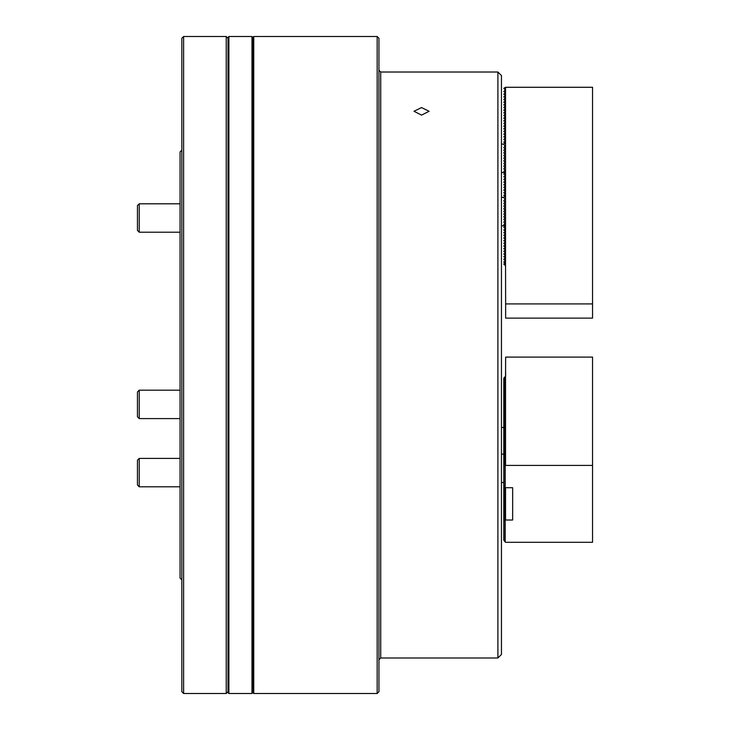 <?xml version="1.0" encoding="UTF-8"?>
<svg xmlns="http://www.w3.org/2000/svg" width="730" height="730" viewBox="0 0 730 730"><rect width="100%" height="100%" fill="white"/><g stroke="black" fill="none" stroke-linecap="round" stroke-linejoin="round"><path stroke-width="1.09" d="M421.557 107.575L414.01 111.27L421.557 115.121L429.103 111.27L421.557 107.575M253.757 36.5L253.757 693.5L377.164 693.5L377.164 36.5L253.757 36.5L252.863 37.385L252.863 692.615L253.757 693.5M377.164 36.5L378.943 38.279L378.943 691.721L377.164 693.5M501.464 75.564L501.464 654.436L497.906 657.986L497.906 72.014L501.464 75.564M228.892 36.5L228.006 37.385L228.006 692.615L228.892 693.5L251.978 693.5L251.978 36.5L228.892 36.5L228.892 693.5M251.978 36.5L252.863 37.385L252.863 692.615L251.978 693.5M505.543 265.738L505.635 303.917L592.55 303.917L592.55 87.281L505.543 87.281L505.543 265.738L503.773 264.105L505.014 262.773L505.014 263.384M505.014 262.773L503.773 262.052L505.014 260.72M505.014 260.108L503.773 259.387L505.014 258.055M505.014 257.444L503.773 256.723L505.014 255.391M505.014 254.779L503.773 254.058L505.014 252.726M505.014 252.115L503.773 251.394L505.014 250.062M505.014 249.45L503.773 248.738L505.014 247.397M505.014 246.795L503.773 246.074L505.014 244.732M505.014 244.13L503.773 243.409L505.014 242.077M505.014 241.466L503.773 240.745L505.014 239.413M505.014 238.801L503.773 238.08L505.014 236.748M505.014 236.137L503.773 235.416L505.014 234.084M505.014 233.472L503.773 232.751L505.014 231.419M505.014 230.808L503.773 230.087L505.014 228.755M505.014 228.143L503.773 227.422L505.014 226.09M505.014 225.479L503.773 224.767L505.014 223.426L503.773 222.102L505.014 220.761L503.773 219.438L505.014 218.097L503.773 216.773L505.014 215.441L503.773 214.109L505.014 212.777L503.773 211.445L505.014 210.112L503.773 208.78L505.014 207.448L503.773 206.115L505.014 204.783L503.773 203.451L505.014 202.119L503.773 200.796L505.014 199.454L503.773 197.511L505.014 196.188L505.014 196.79M505.014 196.188L503.773 195.467L505.014 194.125M505.014 193.523L503.773 192.802L505.014 191.47M505.014 190.858L503.773 190.138L505.014 188.805M505.014 188.194L503.773 187.473L505.014 186.141M505.014 185.529L503.773 184.809L505.014 183.476M505.014 182.865L503.773 182.144L505.014 180.812M505.014 180.2L503.773 179.48L505.014 178.147M505.014 177.536L503.773 176.815L505.014 175.483M505.014 174.871L503.773 174.16L505.014 172.818M505.014 172.216L503.773 171.495L505.014 170.154L503.773 168.831L505.014 167.499L503.773 166.166L505.014 164.834L503.773 163.502L505.014 162.169L503.773 160.837L505.014 159.505L503.773 158.173L505.014 156.84L503.773 155.508L505.014 154.176L503.773 152.844L505.014 151.511L503.773 150.188L505.014 148.847L503.773 147.524L505.014 146.182L503.773 144.239L505.014 142.916L505.014 143.527M505.014 142.916L503.773 142.195L505.014 140.863M505.014 140.251L503.773 139.53L505.014 138.198M505.014 137.587L503.773 136.866L505.014 135.534M505.014 134.922L503.773 134.201L505.014 132.869M505.014 132.258L503.773 131.537L505.014 130.205M505.014 129.593L503.773 128.872L505.014 127.54M505.014 126.929L503.773 126.217L505.014 124.876M505.014 124.273L503.773 123.553L505.014 122.211M505.014 121.609L503.773 120.888L505.014 119.547M505.014 118.944L503.773 118.224L505.014 116.891M505.014 116.28L503.773 115.559L505.014 114.227M505.014 113.615L503.773 112.894L505.014 111.562M505.014 110.951L503.773 110.23L505.014 108.898M505.014 108.286L503.773 107.566L505.014 106.233M505.014 105.622L503.773 104.901L505.014 103.569M505.014 102.957L503.773 102.246L505.014 100.904M505.014 100.293L503.773 99.581L505.014 98.24M505.014 97.638L503.773 96.917L505.014 95.575M505.014 94.973L503.773 94.252L505.014 92.92M505.014 92.308L503.773 91.588L505.014 90.255M505.543 87.281L503.773 88.312L505.014 89.644M505.635 303.917L505.635 318.125L592.55 318.125L592.55 303.917M503.773 378.231L503.773 540.255L505.543 542.299L592.55 542.299L592.55 465.411L505.543 465.411L505.543 376.187L503.773 378.231M512.652 487.713L505.543 487.713L505.543 520.006L512.652 520.006L512.652 487.713L512.652 520.006M504.53 486.545L503.773 487.43M503.773 487.74L504.968 487.047M505.014 487.019L503.773 488.762M503.773 489.064L505.014 488.352L503.773 490.095M503.773 490.396L505.014 489.684L503.773 491.427M503.773 491.728L505.014 491.016L503.773 492.759M503.773 493.06L505.014 492.339L503.773 494.091M503.773 494.392L505.014 493.672L503.773 495.424M503.773 495.725L505.014 495.004L503.773 496.747M503.773 497.057L505.014 496.336L503.773 498.079M503.773 498.389L505.014 497.668L503.773 499.411M503.773 499.721L505.014 499.001L503.773 500.743M503.773 501.054L505.014 500.333L503.773 502.076M503.773 502.386L505.014 501.665L503.773 503.408M503.773 503.718L505.014 502.997L503.773 504.74M503.773 505.05L505.014 504.33L503.773 506.072M503.773 506.383L505.014 505.662L503.773 507.405M503.773 507.715L505.014 506.994L503.773 508.737M503.773 509.047L505.014 508.326L503.773 510.069M503.773 510.38L505.014 509.659L503.773 511.402M503.773 511.712L505.014 510.991L503.773 512.734M503.773 513.044L505.014 512.323L503.773 514.066M503.773 514.367L505.014 513.655L503.773 515.398M503.773 515.699L505.014 514.988L503.773 516.731M503.773 517.032L505.014 516.32L503.773 518.063M503.773 518.364L505.014 517.643L503.773 519.395M503.773 519.696L505.014 518.975L503.773 520.718M503.773 521.028L505.543 520.006M505.543 487.713L503.773 485.66M503.773 378.541L505.014 377.821L503.773 379.563M503.773 379.874L505.014 379.153L503.773 380.896M503.773 381.206L505.014 380.485L503.773 382.228M503.773 382.538L505.014 381.817L503.773 383.56M503.773 383.87L505.014 383.15L503.773 384.892M503.773 385.203L505.014 384.482L503.773 386.225M503.773 386.535L505.014 385.814L503.773 387.557M503.773 387.867L505.014 387.146L503.773 388.889M503.773 389.2L505.014 388.479L503.773 390.221M503.773 390.532L505.014 389.811L503.773 391.554M503.773 391.864L505.014 391.143L503.773 392.886M503.773 393.196L505.014 392.475L503.773 394.218M503.773 394.529L505.014 393.808L503.773 395.55M503.773 395.852L505.014 395.14L503.773 396.883M503.773 397.184L505.014 396.472L503.773 398.215M503.773 398.516L505.014 397.804L503.773 399.547M503.773 399.848L505.014 399.127L503.773 400.88M503.773 401.181L505.014 400.46L503.773 402.203M503.773 402.513L505.014 401.792L503.773 403.535M503.773 403.845L505.014 403.124L503.773 404.867M503.773 405.177L505.014 404.457L503.773 406.199M503.773 406.51L505.014 405.789L503.773 407.532M503.773 407.842L505.014 407.121L503.773 408.864M503.773 409.174L505.014 408.453L503.773 410.196M503.773 410.506L505.014 409.785L503.773 411.528M503.773 411.839L505.014 411.118L503.773 412.861M503.773 413.171L505.014 412.45L503.773 414.193M503.773 414.503L505.014 413.782L503.773 415.525M503.773 415.835L505.014 415.115L503.773 416.857M503.773 417.168L505.014 416.447L503.773 418.19M503.773 418.5L505.014 417.779L503.773 419.522M503.773 419.823L505.014 419.111L503.773 420.854M503.773 421.155L505.014 420.443L503.773 422.186M503.773 422.488L505.014 421.776L503.773 423.519M503.773 423.82L505.014 423.099L503.773 424.851M503.773 425.152L505.014 424.431L503.773 426.183M503.773 426.484L505.014 425.763L503.773 427.506L501.464 427.506L503.773 427.506M503.773 427.816L505.014 427.096L503.773 428.838M503.773 429.149L505.014 428.428L503.773 430.171M503.773 430.481L505.014 429.76L503.773 431.503M503.773 431.813L505.014 431.092L503.773 432.835M503.773 433.145L505.014 432.425L503.773 434.168M503.773 434.478L505.014 433.757L503.773 435.5M503.773 435.81L505.014 435.089L503.773 436.832M503.773 437.142L505.014 436.421L503.773 438.164M503.773 438.474L505.014 437.754L503.773 439.496M503.773 439.807L505.014 439.086L503.773 440.829M503.773 441.139L505.014 440.418L503.773 442.161M503.773 442.471L505.014 441.75L503.773 443.493M503.773 443.803L505.014 443.083L503.773 444.826M503.773 445.127L505.014 444.415L503.773 446.158M503.773 446.459L505.014 445.747L503.773 447.49M503.773 447.791L505.014 447.079L503.773 448.822M503.773 449.123L505.014 448.402L503.773 450.154M503.773 450.456L505.014 449.735L503.773 451.478M503.773 451.788L505.014 451.067L503.773 452.81M503.773 453.12L505.014 452.399L503.773 454.142L501.464 454.142M503.773 454.452L505.014 453.731L503.773 455.474M503.773 455.785L505.014 455.064L503.773 456.807M503.773 457.117L505.014 456.396L503.773 458.139M503.773 458.449L505.014 457.728L503.773 459.471M503.773 459.781L505.014 459.06L503.773 460.803M503.773 461.114L505.014 460.393L503.773 462.136M503.773 462.446L505.014 461.725L503.773 463.468M503.773 463.778L505.014 463.057L503.773 464.8M503.773 465.11L505.014 464.389L503.773 466.132M503.773 466.443L505.543 465.411M592.55 465.411L592.55 357.098L505.635 357.098L505.543 376.187M505.187 465.722L505.187 499.001M505.187 520.308L505.187 541.998M505.635 372.291L505.635 376.16M181.843 150.143L180.064 151.922L180.064 578.078L181.843 579.857M183.613 36.5L181.843 38.279L181.843 691.721L183.613 693.5L226.227 693.5L226.227 36.5L183.613 36.5L183.613 693.5M139.22 486.81L137.45 485.03L137.45 460.174L139.22 458.394L139.22 486.81L180.064 486.81M139.22 418.591L137.45 416.812L137.45 391.955L139.22 390.185L139.22 418.591L180.064 418.591M139.22 232.213L137.45 230.443L137.45 205.577L139.22 203.807L139.22 232.213L180.064 232.213M497.906 72.014L380.713 72.014L380.713 657.986L378.943 659.765M505.014 520.308L505.014 541.687M505.014 465.722L505.014 487.321M380.713 657.986L497.906 657.986M380.713 72.014L378.943 70.235M501.464 172.517L505.187 172.517M501.464 144.102L504.001 144.102M501.464 197.374L504.001 197.374M501.464 225.789L505.187 225.789M501.464 482.548L503.773 482.548M505.187 377.821L505.187 444.415M228.006 38.279L226.227 36.5M228.006 691.721L226.227 693.5M139.22 458.394L180.064 458.394L139.22 458.394L137.45 460.174M137.45 391.955L139.22 390.185L180.064 390.185M139.22 203.807L180.064 203.807L139.22 203.807L137.45 205.577"/></g></svg>

